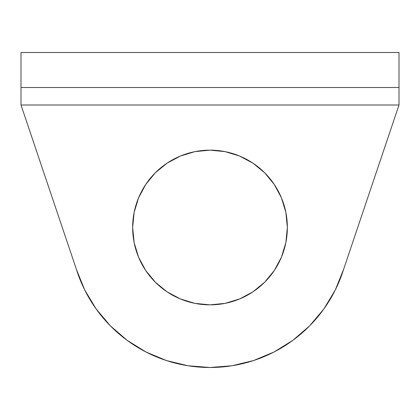 <?xml version="1.0" encoding="UTF-8"?>
<svg xmlns="http://www.w3.org/2000/svg" width="420" height="420" viewBox="0 0 420 420"><rect width="100%" height="100%" fill="white"/><g stroke="black" fill="none" stroke-linecap="round" stroke-linejoin="round"><path stroke-width="0.63" d="M145.688 184.527L138.537 197.899L134.138 212.41L132.652 227.498A77.348 77.348 0 0 1 210 150.15A77.348 77.348 0 0 1 287.348 227.498L285.863 212.41L281.463 197.899L274.312 184.527L264.695 172.804L252.971 163.186L239.6 156.041L225.089 151.636L210 150.15L194.911 151.636L180.401 156.041L167.029 163.186L155.305 172.804L145.688 184.527L138.537 197.899L134.138 212.41L132.652 227.498L134.138 242.592L138.537 257.103L145.688 270.475L155.305 282.193L167.029 291.816L180.401 298.961L194.911 303.366L210 304.852L225.089 303.366L239.6 298.961L252.971 291.816L264.695 282.193L274.312 270.475L281.463 257.103L285.863 242.592L287.348 227.498L285.863 212.41M399 88.83L399 105L343.586 269.388L335.312 289.931L323.894 308.91L309.629 325.852L292.871 340.337L274.04 351.992L253.607 360.533L232.082 365.747L210 367.5L187.918 365.747L166.394 360.533L145.96 351.992L127.129 340.337L110.371 325.852L96.107 308.91L84.688 289.931L76.414 269.388L21 105L399 105L343.586 269.388A140.002 140.002 0 0 1 76.414 269.388L21 105L21 88.83M323.894 308.91L309.629 325.852L292.871 340.337L274.04 351.992M253.607 360.533L232.082 365.747M145.96 351.992L127.129 340.337M110.371 325.852L96.107 308.91L84.688 289.931L76.414 269.388M274.312 184.527L264.695 172.804L252.971 163.186L239.6 156.041L225.089 151.636L210 150.15L194.911 151.636L180.401 156.041L167.029 163.186M274.312 270.475L281.463 257.103L285.863 242.592L287.348 227.498A77.348 77.348 0 0 1 210 304.852A77.348 77.348 0 0 1 132.652 227.498L134.138 242.592M145.688 270.475L155.305 282.193L167.029 291.816L180.401 298.961L194.911 303.366L210 304.852L225.089 303.366L239.6 298.961L252.971 291.816M21 87.502L21 52.5L399 52.5L21 52.5L21 87.502L399 87.502L399 52.5L399 105L21 105L21 87.502L399 87.502"/></g></svg>
